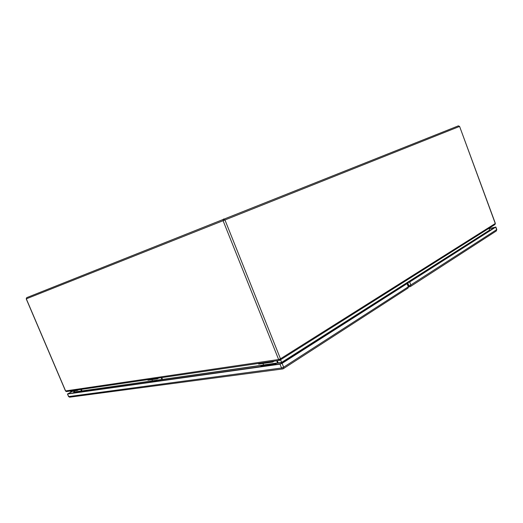 <?xml version="1.0" encoding="UTF-8"?>
<svg xmlns="http://www.w3.org/2000/svg" width="523" height="523" viewBox="0 0 523 523"><rect width="100%" height="100%" fill="white"/><g stroke="black" fill="none" stroke-linecap="round" stroke-linejoin="round"><path stroke-width="0.78" d="M276.713 360.778L277.576 362.929L273.732 363.478L273.882 364.23M267.397 365.204L267.253 364.407L263.533 364.936L262.951 363.485M264.311 366.113L265.226 365.512L271.404 364.642M271.287 364.714L270.79 365.204M274.464 364.145L274.333 363.393M258.427 363.452L258.689 364.1L272.699 362.066L274.157 361.151M161.189 377.698L161.921 379.456L159.332 379.829L159.45 380.443M155.063 381.117L154.952 380.456L152.428 380.816L151.932 379.62M152.154 381.914L157.083 380.829M159.992 380.365L159.894 379.75M147.728 379.665L147.95 380.201L157.403 378.829L158.796 378.044M80.104 391.152L80.182 391.819M80.817 389.465L81.451 390.962L81.908 390.72L81.346 389.393M77.116 390.008L77.312 390.465L78.607 389.792M74.031 392.551L73.495 391.021M281.949 363.178L280.655 359.902M489.907 230.63L488.92 228.355M70.317 391.008L70.507 391.459L77.312 390.465M79.679 391.747L79.588 391.224L81.451 390.962M74.174 390.923L74.606 391.936L76.43 391.681L76.515 392.243M77.482 392.106L73.828 392.95M161.921 379.456L162.411 379.182L161.764 377.613M157.181 378.286L157.403 378.829M277.576 362.929L278.086 362.602L277.321 360.687M272.437 361.406L272.699 362.066M74.796 392.485L73.71 392.969M74.41 392.498L71.899 393.224M79.548 391.773L76.999 392.505M80.496 392.015L79.718 391.747L78.849 392.243M265.344 365.499L264.108 366.146M264.893 365.505L261.382 366.002L260.408 366.669M275.477 364.001L271.842 364.518L270.868 365.191M276.602 364.387L275.673 363.975L274.699 364.655M153.174 381.385L152.003 381.94M152.749 381.398L149.493 382.293M159.894 380.384L156.567 381.293M160.934 380.679L160.077 380.358L159.142 380.934M406.463 283.799L405.698 283.78L405.639 284.322M72.743 391.132L67.578 394.002L279.995 364.165L282.1 363.354L407.09 283.616L405.698 283.78M406.397 283.623L280.511 363.831L68.317 393.727M72.985 391.099L68.252 393.564M494.967 227.407L489.064 228.754M494.895 227.211L407.698 282.766L409.692 281.989L495.699 227.119L489.038 228.669M407.156 282.884L407.103 283.348M273.732 363.478L267.253 364.407M159.332 379.829L154.952 380.456M65.591 390.936L278.628 359.51L223.086 220.699L26.307 298.842L65.63 391.034L66.591 391.55M26.307 298.836L26.771 297.626L458.292 125.886L459.469 126.474L224.955 219.954L280.472 358.798L495.268 223.504L459.593 126.422L458.351 125.86M73.939 392.067L76.443 391.714M80.117 391.184L154.965 380.496M159.907 379.79L267.266 364.453M274.346 363.439L281.655 362.4L489.574 230.133M489.62 230.212L281.701 362.524L274.379 363.57M267.312 364.577L159.933 379.894M155.004 380.6L80.137 391.276M76.476 391.799L73.965 392.158M76.43 391.681L79.588 391.224M494.908 224.57L495.366 223.399L459.593 126.422M280.053 360.223L280.472 358.798L278.628 359.51L280.053 360.223M224.955 219.954L223.556 218.974L223.086 220.699L224.955 219.954M67.578 394.002L68.676 396.578L281.531 368.009L279.995 364.165M282.1 363.354L283.636 367.198L408.306 286.8L407.09 283.616M69.755 397.173L282.701 368.944L283.486 368.663L283.636 367.198L281.531 368.009L282.701 368.944L283.152 368.8L407.947 288.153M67.46 393.989L68.559 396.565L69.611 397.186L68.624 396.46M408.306 286.8L408.058 288.081L408.306 286.8M408.247 285.885L408.836 285.754L407.698 282.766M409.692 281.989L410.83 284.976L496.641 229.669L495.699 227.119M496.778 229.525L496.314 230.976L496.778 229.525L495.837 226.975M496.19 231.055L410.542 286.454L410.83 284.976L408.836 285.754L409.927 286.715L410.542 286.454L408.6 287.003M26.706 297.659L26.222 298.875L65.525 391.021L66.467 391.57L279.668 360.34L495.006 224.511L495.366 223.399M407.299 283.394L408.515 286.571"/></g></svg>
